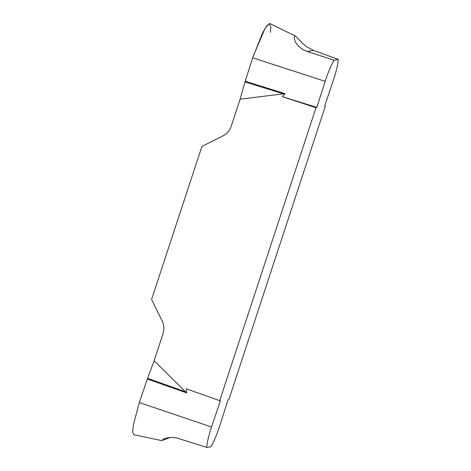 <?xml version="1.0" encoding="UTF-8"?>
<svg xmlns="http://www.w3.org/2000/svg" width="471" height="471" viewBox="0 0 471 471"><rect width="100%" height="100%" fill="white"/><g stroke="black" fill="none" stroke-linecap="round" stroke-linejoin="round"><path stroke-width="0.71" d="M133.841 434.733L132.704 432.048L133.34 425.013L139.339 402.546L147.293 378.996L154.129 360.727L186.622 392.891L186.292 388.828L220.351 400.868L211.52 427.02C208.594 435.958 206.999 442.764 206.728 447.45L210.967 446.702C213.934 441.551 216.895 434.498 219.851 425.543L228.182 399.479L229.018 399.131L325.361 106.093L324.672 106.01L333.509 79.858C336.435 70.921 338.031 64.109 338.296 59.423L334.057 60.176C331.089 65.328 328.128 72.375 325.173 81.33L316.842 107.394L316.012 107.747L282.353 96.667L285.014 93.635L240.11 99.21L245.185 81.253L252.691 57.78L262.594 32.846L266.945 25.593L269.93 23.609L295.605 36.161L302.264 43.073L306.091 46.37L313.415 50.35L307.169 51.457L302.335 49.237L298.361 46.07L295.741 42.573L294.487 39.523L294.251 37.209L294.893 36.055L295.6 36.161M219.663 400.786L316.012 107.747M170.467 437.429L161.706 440.591L163.537 439.06L167.847 437.724L171.668 437.394L176.531 437.871L206.728 447.45M307.169 51.457L334.057 60.176M338.296 59.423L313.415 50.35M154.129 360.727L163.007 333.715A16.838 16.573 -100 0 0 162.106 320.863L151.585 299.468L201.888 146.469L222.913 135.907A16.838 16.573 -100 0 0 231.226 126.222L240.11 99.21M324.719 105.881L325.361 106.093M282.353 96.667L316.842 107.394M245.185 81.253L285.014 93.635M147.293 378.996L186.622 392.891M244.991 81.907L283.948 94.017M147.529 378.331L185.998 391.925M270.407 32.281L270.89 27.265L269.388 23.55L265.102 28.289L253.227 56.131M139.339 402.546L211.52 427.02M252.691 57.78L325.173 81.33M161.706 440.591L133.835 434.733"/></g></svg>
